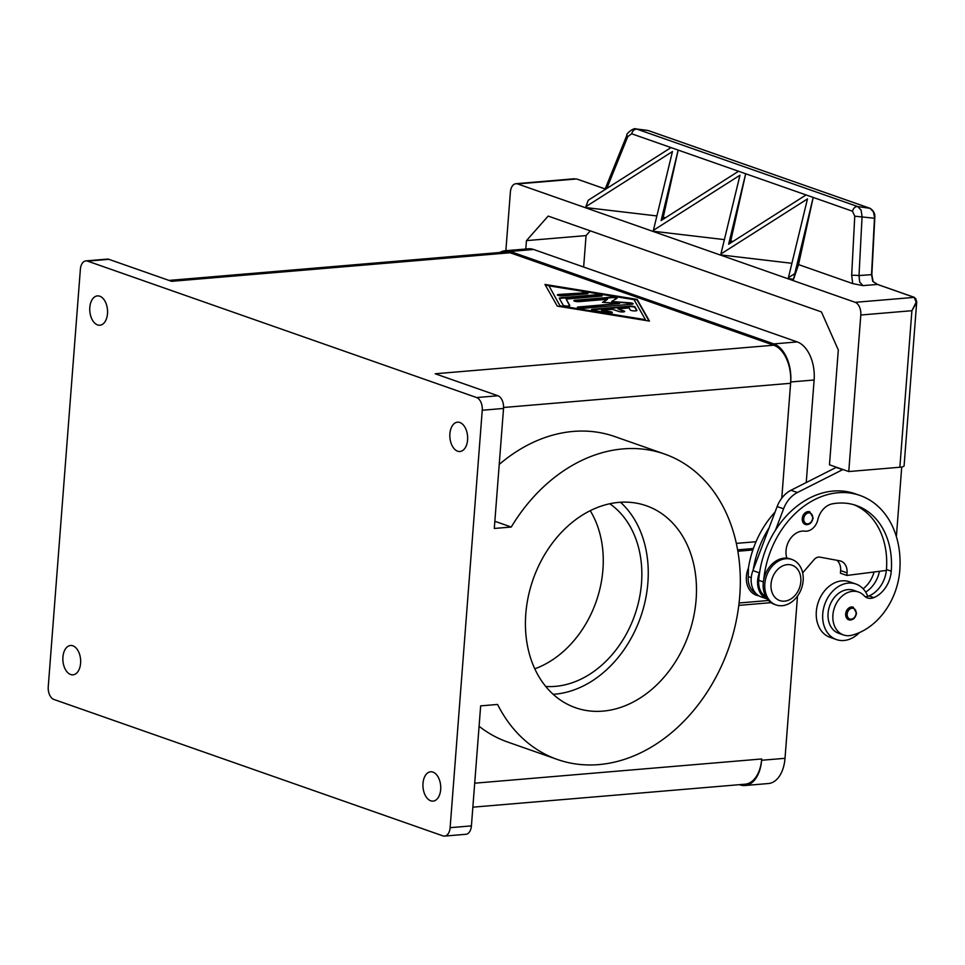 <?xml version="1.0" encoding="UTF-8"?>
<svg xmlns="http://www.w3.org/2000/svg" width="965" height="965" viewBox="0 0 965 965"><rect width="100%" height="100%" fill="white"/><g stroke="black" fill="none" stroke-linecap="round" stroke-linejoin="round"><path stroke-width="1.45" d="M62.918 657.056A14.716 8.854 85.2 0 1 70.517 645.501A14.716 8.854 85.2 0 1 80.602 663.257A14.716 8.854 85.2 0 1 72.99 674.825A14.716 8.854 85.2 0 1 62.918 657.056M89.817 307.449A14.716 8.854 85.2 0 1 97.417 295.893A14.716 8.854 85.2 0 1 107.501 313.661A14.716 8.854 85.2 0 1 99.89 325.217A14.716 8.854 85.2 0 1 89.817 307.449M449.895 433.731A14.716 8.854 85.2 0 1 457.506 422.175A14.716 8.854 85.2 0 1 467.579 439.931A14.716 8.854 85.2 0 1 459.979 451.499A14.716 8.854 85.2 0 1 449.895 433.731M422.996 783.339A14.716 8.854 85.2 0 1 430.607 771.783A14.716 8.854 85.2 0 1 440.679 789.539A14.716 8.854 85.2 0 1 433.08 801.107A14.716 8.854 85.2 0 1 422.996 783.339M497.904 395.759L476.626 397.556A10.699 6.441 85.2 0 1 480.932 402.212A10.699 6.441 85.2 0 1 482.247 410.246L503.537 408.448A10.699 6.441 -94.8 0 0 502.222 400.415A10.699 6.441 -94.8 0 0 497.904 395.759L435.215 373.769L773.725 345.205L510.099 252.758A32.098 19.324 -94.8 0 0 504.985 252.07L169.032 280.417M444.6 836.088L465.89 834.291A10.699 6.441 -94.8 0 0 468.966 832.602A10.699 6.441 -94.8 0 0 471.415 825.883L450.124 827.68A10.699 6.441 85.2 0 1 447.676 834.399A10.699 6.441 85.2 0 1 444.6 836.088A10.699 6.441 85.2 0 1 442.899 835.871L53.871 699.444A10.699 6.441 85.2 0 1 49.565 694.788A10.699 6.441 85.2 0 1 48.25 686.754L80.372 269.307A10.699 6.441 85.2 0 1 82.821 262.589A10.699 6.441 85.2 0 1 85.897 260.9A10.699 6.441 85.2 0 1 87.598 261.129L108.888 259.332A10.699 6.441 -94.8 0 0 107.187 259.103L85.897 260.9M499.231 464.442A161.855 124.799 -70.7 0 1 614.693 436.542L664.523 454.02A161.855 124.799 109.3 0 0 511.245 527.035L494.852 521.281M471.415 825.883L480.654 705.873L497.59 704.45A161.855 124.799 109.3 0 0 557.396 759.479A161.855 124.799 109.3 0 0 705.849 694.076A161.855 124.799 109.3 0 0 724.317 509.05A161.855 124.799 109.3 0 0 664.523 454.02M553.174 694.305A107.006 82.508 109.3 0 0 647.889 582.655A107.006 82.508 109.3 0 0 620.519 502.282M525.792 613.933A107.006 82.508 -70.7 0 1 646.369 505.769A107.006 82.508 -70.7 0 1 696.115 599.567A107.006 82.508 -70.7 0 1 575.538 707.731A107.006 82.508 -70.7 0 1 525.792 613.933M534.791 668.817A98.985 76.319 109.3 0 0 602.92 569.664A98.985 76.319 109.3 0 0 590.242 510.702M545.732 686.453A98.985 76.319 109.3 0 0 641.508 583.186A98.985 76.319 109.3 0 0 609.808 503.766M782.193 605.694A24.077 18.564 109.3 0 0 802.591 584.513A24.077 18.564 109.3 0 0 791.963 559.495A24.077 18.564 109.3 0 0 785.8 558.735A24.077 18.564 109.3 0 0 765.402 579.917A24.077 18.564 109.3 0 0 776.029 604.934A24.077 18.564 109.3 0 0 782.193 605.694M784.521 601.159A18.721 14.439 109.3 0 0 800.829 581.63A18.721 14.439 109.3 0 0 787.331 564.634A18.721 14.439 109.3 0 0 771.023 584.151A18.721 14.439 109.3 0 0 784.521 601.159M791.963 559.495L790.359 558.928A24.077 18.564 109.3 0 0 784.195 558.168A24.077 18.564 109.3 0 0 763.798 579.362A24.077 18.564 109.3 0 0 774.425 604.367L776.029 604.934M786.825 558.168A18.721 14.439 -70.7 0 1 789.949 539.278A18.721 14.439 -70.7 0 1 804.81 531.148A13.377 10.313 109.3 0 0 817.837 519.713A18.721 14.439 -70.7 0 1 832.385 503.839A74.908 57.755 -70.7 0 1 856.45 505.551A74.908 57.755 -70.7 0 1 891.262 571.208A26.755 20.627 -70.7 0 1 873.832 597.625A13.377 10.313 -70.7 0 1 867.475 597.938A13.377 10.313 -70.7 0 1 864.158 595.743A22.738 17.539 109.3 0 0 858.524 592.028A22.738 17.539 109.3 0 0 850.117 591.75A22.738 17.539 109.3 0 0 833.145 612.896A22.738 17.539 109.3 0 0 843.47 634.946A22.738 17.539 109.3 0 0 851.878 635.223A63.28 48.793 109.3 0 0 899.778 570.484A85.608 66.006 109.3 0 0 859.984 495.455A85.608 66.006 109.3 0 0 763.737 579.627M858.524 592.028L853.699 590.339A22.738 17.539 109.3 0 0 845.292 590.061A22.738 17.539 109.3 0 0 828.32 611.207A22.738 17.539 109.3 0 0 838.645 633.257L843.47 634.946M836.498 467.253L790.95 490.268A26.755 20.627 109.3 0 0 777.151 506.553L769.105 527.807A85.608 66.006 109.3 0 0 753.267 569.639L752.905 570.592A21.399 16.502 109.3 0 0 761.156 596.889L767.284 599.036A21.399 16.502 -70.7 0 1 759.334 572.848L759.696 571.895A85.608 66.006 109.3 0 0 758.707 580.291A20.06 15.476 109.3 0 0 763.58 595.128A20.06 15.476 109.3 0 0 765.896 596.877M755.981 593.523A20.06 15.476 -70.7 0 1 753.134 591.461A20.06 15.476 -70.7 0 1 748.261 576.636L748.43 568.035A85.608 66.006 -70.7 0 1 752.869 549.966A85.608 66.006 109.3 0 1 775.052 512.101M855.919 584.03L849.49 581.774A29.433 22.69 109.3 0 0 841.95 580.846A29.433 22.69 109.3 0 0 817.017 606.732A29.433 22.69 109.3 0 0 830.009 637.31L836.438 639.566A29.433 22.69 -70.7 0 1 823.447 608.987A29.433 22.69 -70.7 0 1 848.38 583.101A29.433 22.69 -70.7 0 1 855.919 584.03A29.433 22.69 -70.7 0 1 867.8 596.358A13.377 10.313 -70.7 0 1 865.207 596.696M859.477 632.57A29.433 22.69 -70.7 0 1 843.965 640.495A29.433 22.69 -70.7 0 1 836.438 639.566M850.491 620.013A6.683 5.163 -70.7 0 1 848.79 619.795A6.683 5.163 -70.7 0 1 845.678 613.933A6.683 5.163 -70.7 0 1 853.217 607.178L856.534 613.185C855.412 618.288 852.831 620.483 848.79 619.795M807.066 524.658A6.683 5.163 -70.7 0 1 805.353 524.441A6.683 5.163 -70.7 0 1 802.253 518.579A6.683 5.163 -70.7 0 1 809.78 511.824L813.109 517.843C811.987 522.933 809.406 525.129 805.353 524.441M505.865 250.707L510.376 192.119A10.699 6.441 85.2 0 1 512.825 185.401A10.699 6.441 85.2 0 1 515.901 183.712A10.699 6.441 85.2 0 1 517.602 183.929L576.624 178.959L605.115 188.947M855.171 275.266L859.007 275.568L862.083 216.486L861.082 210.093L857.752 206.57A5.356 4.125 109.3 0 0 854.495 207.704A5.356 4.125 109.3 0 0 852.493 211.226L854.761 216.184L851.673 275.278L855.171 275.266M648.516 130.649L869.972 208.307L857.752 206.57L636.984 129.153A5.356 4.125 109.3 0 0 633.74 130.287A5.356 4.125 109.3 0 0 631.725 133.797L678.154 150.082L661.134 220.527L738.539 171.263L745.68 173.76L728.647 244.205L806.052 194.942L813.193 197.439L794.774 273.638L788.429 277.667L807.476 198.911L720.915 253.988L739.962 175.232L653.401 230.321L672.448 151.553L585.888 206.643L588.252 200.262L671.025 147.585L678.166 150.07L662.738 219.501M873.409 211.842L874.773 218.319C875.279 213.916 873.711 210.587 870.056 208.319L873.409 211.842M854.761 216.184L874.471 218.235L871.54 274.518L872.734 281.358L877.173 284.349M851.673 275.278L852.734 283.601L862.951 285.628L859.67 282.057L859.007 275.568L871.672 274.627M876.775 284.18A10.699 6.441 -94.8 0 0 877.342 284.41L914.193 297.341L916.195 302.19L911.901 310.706L916.569 302.672L915.797 298.643M862.951 285.628L877.523 284.434L914.386 297.365L855.183 302.322A10.699 6.441 85.2 0 1 859.489 306.966A10.699 6.441 85.2 0 1 860.804 315.012L911.901 310.706L899.863 467.241A10.699 2.232 4.4 0 0 904 466.071A10.699 2.232 4.4 0 0 904.096 465.806L916.738 301.611L914.591 297.51M636.731 310.633L634.958 307.521A3.341 0.7 4.4 0 0 629.638 306.653L592.812 309.765A3.341 0.7 4.4 0 0 591.75 309.97M592.848 309.246L629.687 306.134A3.341 0.7 -175.6 0 1 635.006 306.991L636.9 310.332A3.341 0.7 -175.6 0 1 636.924 310.428A3.341 0.7 -175.6 0 1 633.764 310.887A3.341 0.7 -175.6 0 1 630.278 310.018L629.096 307.932L617.95 308.872L623.969 310.983A3.341 0.7 -175.6 0 1 624.645 311.466A3.341 0.7 -175.6 0 1 622.353 311.948A3.341 0.7 -175.6 0 1 618.649 311.43L612.618 309.319L601.472 310.26L610.338 311.695A3.341 0.7 -175.6 0 1 612.365 312.503A3.341 0.7 -175.6 0 1 607.733 312.793L593.559 310.489A3.341 0.7 -175.6 0 1 591.521 309.693A3.341 0.7 -175.6 0 1 592.848 309.246L592.812 309.765M612.1 312.744A3.341 0.7 4.4 0 0 610.29 312.226L601.472 310.26M624.379 311.707A3.341 0.7 4.4 0 0 623.933 311.502L617.95 308.872M582.643 292.443A3.341 0.7 -175.6 0 1 586.165 292.636A3.341 0.7 -175.6 0 1 587.987 293.408A3.341 0.7 -175.6 0 1 586.66 293.855L562.728 295.869A3.341 0.7 -175.6 0 1 559.205 295.676A3.341 0.7 -175.6 0 1 557.384 294.916A3.341 0.7 -175.6 0 1 558.711 294.458L582.607 292.962L558.663 294.988A3.341 0.7 4.4 0 0 557.601 295.194M587.721 293.649A3.341 0.7 4.4 0 0 582.607 292.962M548.976 285.845L560.315 306.387L645.428 319.668L634.041 299.645L548.976 285.845L560.315 306.387M560.351 305.869L645.428 319.668M557.288 306.122L544.96 284.434L637.117 299.391L649.445 321.08L557.288 306.122M649.071 321.019L637.081 299.91L545.285 285.013M601.907 295.941A3.341 0.7 4.4 0 0 596.78 295.266L560.556 298.318A3.341 0.7 4.4 0 0 559.423 298.559M560.605 297.799L596.828 294.747A3.341 0.7 -175.6 0 1 600.351 294.94A3.341 0.7 -175.6 0 1 602.172 295.7A3.341 0.7 -175.6 0 1 600.845 296.146L566.153 299.078L569.808 305.507A3.341 0.7 -175.6 0 1 569.832 305.603A3.341 0.7 -175.6 0 1 566.672 306.05A3.341 0.7 -175.6 0 1 563.186 305.181L559.302 298.342A3.341 0.7 -175.6 0 1 559.278 298.245A3.341 0.7 -175.6 0 1 560.605 297.799L560.556 298.318M569.639 305.809L566.153 299.078M619.578 303.493L602.522 302.31L607.516 299.259L579.205 301.647A3.341 0.7 -175.6 0 1 575.683 301.454A3.341 0.7 -175.6 0 1 573.861 300.694A3.341 0.7 -175.6 0 1 575.188 300.236L611.714 297.16A3.341 0.7 -175.6 0 1 615.236 297.353A3.341 0.7 -175.6 0 1 617.057 298.125A3.341 0.7 -175.6 0 1 616.912 298.306L611.593 301.538L629.735 302.793A3.341 0.7 -175.6 0 1 633.137 303.758A3.341 0.7 -175.6 0 1 631.81 304.204L582.691 308.354A3.341 0.7 -175.6 0 1 579.169 308.161A3.341 0.7 -175.6 0 1 577.347 307.389A3.341 0.7 -175.6 0 1 578.662 306.942L619.578 303.493L578.626 307.461A3.341 0.7 4.4 0 0 577.565 307.666M632.871 303.999A3.341 0.7 4.4 0 0 629.687 303.324L611.593 301.538M616.804 298.366A3.341 0.7 4.4 0 0 611.677 297.678L575.14 300.766A3.341 0.7 4.4 0 0 574.079 300.971M607.516 299.259L603.258 302.359M510.099 252.758L171.589 281.322L108.888 259.332M476.626 397.556L87.598 261.129M605.139 188.911L576.974 179.08M852.734 283.601L798.538 264.591L793.556 279.223L788.236 278.596L788.429 277.667M791.903 263.3L720.722 254.917L720.915 253.988M724.389 239.622L653.208 231.238L653.401 230.321M656.875 215.943L585.683 207.559L585.888 206.643M855.183 302.322L517.602 183.929M899.863 467.241L848.766 471.547L829.478 464.792L838.308 349.993L821.432 311.912L548.156 216.076L526.456 240.623L525.804 249.018M671.025 147.585L813.193 197.427L798.538 264.591M738.539 171.263L745.68 173.748L730.252 243.18M806.065 194.918L852.493 211.226M794.774 273.638L793.556 279.223M732.821 241.54L731.024 240.912M870.056 208.319L648.444 130.601L636.08 128.948C633.776 127.271 625.67 134.075 626.936 135.136A5.356 1.568 22 0 0 627.769 136.584L631.725 133.797M605.646 187.765A5.356 1.568 22 0 0 605.622 187.825A5.356 1.568 22 0 0 606.068 188.923M665.307 217.861L663.51 217.234M583.644 267.016L586.069 235.593L590.254 230.852M848.766 471.547L860.804 315.012M836.92 560.291A13.377 10.313 -70.7 0 1 840.624 570.58L840.431 573.198L846.86 575.454L847.053 572.836A13.377 10.313 109.3 0 0 840.841 561.111A13.377 10.313 109.3 0 0 839.647 560.798L819.997 557.155A8.022 6.188 109.3 0 0 814.062 559.652L802.663 572.872M859.984 495.455L855.159 493.766A85.608 66.006 109.3 0 0 775.534 530.062L783.58 508.808A26.755 20.627 -70.7 0 1 797.38 492.524L842.928 469.509M901.732 467L896.376 536.6M854.013 504.779A74.908 57.755 -70.7 0 1 886.449 569.519A26.755 20.627 -70.7 0 1 886.365 570.436L846.86 575.454M753.267 569.639L769.105 527.807M835.883 467.301L842.312 469.557M879.453 571.316A26.755 20.627 -70.7 0 1 865.689 592.076M775.534 530.062A85.608 66.006 109.3 0 0 759.696 571.895M886.365 570.436A26.755 20.627 -70.7 0 1 869.007 595.936A13.377 10.313 -70.7 0 1 867.8 596.358M874.061 572.004A26.755 20.627 -70.7 0 1 863.168 588.795M758.84 595.803A21.399 16.502 -70.7 0 1 748.43 568.035M557.396 759.479L507.566 742.001A161.855 124.799 -70.7 0 1 479.086 726.247M511.245 527.035L494.297 528.458L503.537 408.448M450.124 827.68L482.247 410.246M499.786 252.516A32.098 19.324 85.2 0 1 505.081 250.767A32.098 19.324 85.2 0 1 510.195 251.455L773.821 343.902A32.098 19.324 85.2 0 1 790.709 381.971L781.771 498.169L790.6 383.286A32.098 19.324 -94.8 0 0 773.725 345.205M472.862 807.174L745.101 784.195A32.098 19.324 -94.8 0 0 761.699 758.973L761.602 760.275A32.098 19.324 85.2 0 1 745.004 785.51A32.098 19.324 85.2 0 1 739.902 784.822L739.48 784.678M737.863 551.232L752.869 549.966M768.514 600.495L739.081 602.98M526.456 240.623L586.069 235.593M806.245 482.452L814.122 380.005A32.098 19.324 -94.8 0 0 797.247 341.924L533.609 249.477A32.098 19.324 -94.8 0 0 528.506 248.789L505.081 250.767M745.004 785.51L768.429 783.532A32.098 19.324 -94.8 0 0 785.015 758.309L797.5 596.093M737.622 549.857L753.375 548.53M763.363 581.931L758.707 580.291M751.252 577.685L748.261 576.636M851.214 619.192A5.621 4.33 109.3 0 0 856.112 613.33A5.621 4.33 109.3 0 0 852.059 608.227A5.621 4.33 109.3 0 0 847.174 614.09A5.621 4.33 109.3 0 0 851.214 619.192M807.789 523.838A5.621 4.33 109.3 0 0 812.687 517.976A5.621 4.33 109.3 0 0 808.634 512.885A5.621 4.33 109.3 0 0 803.749 518.736A5.621 4.33 109.3 0 0 807.789 523.838M874.773 218.307L871.841 274.591L873.096 281.527L877.692 284.542M606.792 188.465L627.769 136.584M626.961 135.064A5.356 1.568 22 0 0 626.936 135.136L605.622 187.825M777.151 506.553L783.58 508.808M752.905 570.592L759.334 572.848M790.95 490.268L797.38 492.524M840.624 570.58L847.053 572.836M891.262 571.208L886.449 569.519M873.832 597.625L869.007 595.936M756.029 541.727L736.331 543.379M503.585 407.495L790.6 383.286M474.696 783.194L761.699 758.973M738.792 605.381L771.047 602.667M533.609 249.477L510.195 251.455M797.247 341.924L773.821 343.902M814.122 380.005L790.709 381.971M785.015 758.309L761.602 760.275M605.61 187.849L604.657 189.828M647.467 130.371L636.08 128.936M574.645 178.754L515.901 183.712"/></g></svg>
